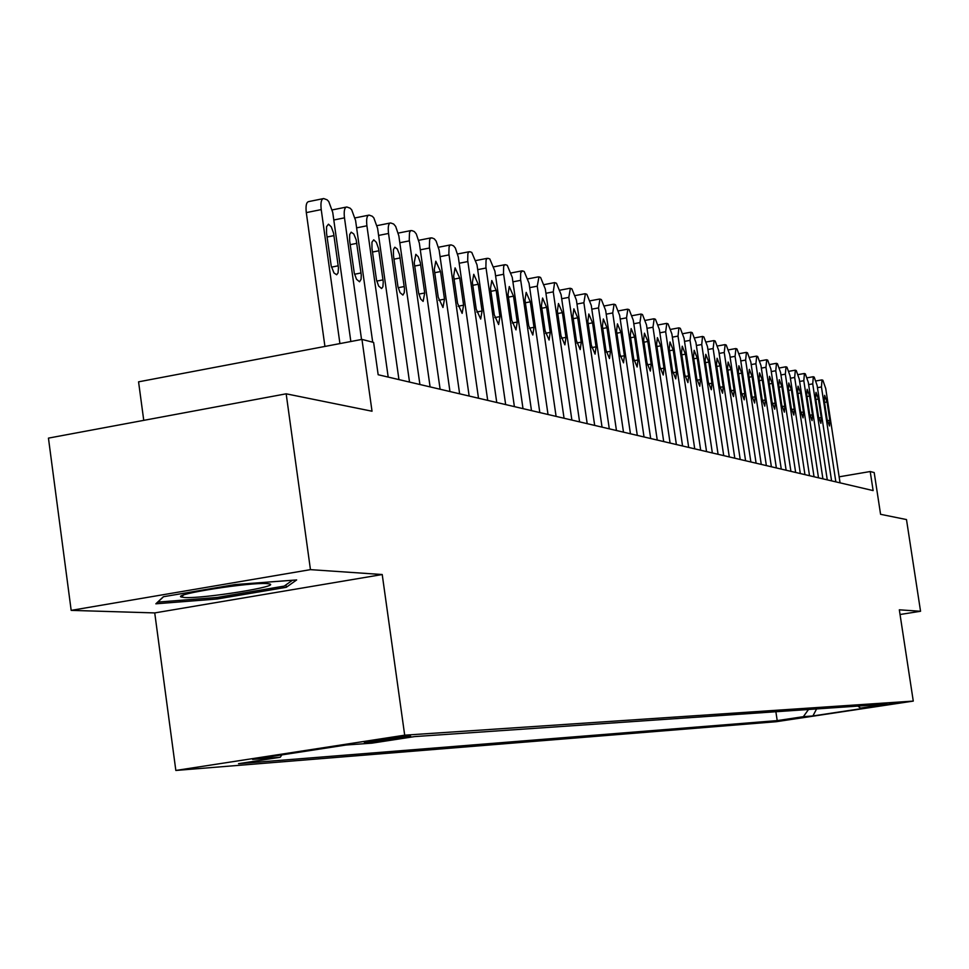 <?xml version="1.0" encoding="UTF-8"?>
<svg xmlns="http://www.w3.org/2000/svg" width="969" height="969" viewBox="0 0 969 969"><rect width="100%" height="100%" fill="white"/><g stroke="black" fill="none" stroke-linecap="round" stroke-linejoin="round"><path stroke-width="1.45" d="M897.803 702.925L873.469 706.546L897.803 702.925M175.837 770.452L776.29 721.699L913.27 701.096L404.691 735.18L175.837 770.452L154.737 612.917L382.222 574.532L310.455 569.639L71.173 610.373L154.737 612.917M71.173 610.373L48.45 438.121L286.17 393.814L372.023 411.219L361.958 339.404L138.567 381.834L143.751 420.352M900.044 614.503L920.55 611.269L906.487 519.566L880.579 514.309L874.195 472.557L870.21 471.528L839.142 476.821M310.455 569.639L286.17 393.814M361.958 339.404L373.622 342.432L378.164 374.737L873.13 490.593L870.21 471.528M365.87 742.533L371.03 742.157C378.358 741.721 414.526 736.27 410.371 736.234L404.303 736.61C397.157 737.009 360.298 742.557 364.719 742.569L365.822 742.133M857.892 706.098L860.52 708.085L887.035 704.088L414.575 736.597L371.866 743.162L345.981 745.016L252.618 759.405L280.235 757.261L238.531 763.681L777.211 720.609L803.349 716.685L808.509 709.49M860.52 708.085L869.411 707.443L812.894 715.946L803.349 716.685M382.222 574.532L404.691 735.18M920.55 611.269L899.329 609.816L913.27 701.096M281.87 754.899L280.235 757.261M775.878 711.743L777.211 720.609M812.894 715.946L816.601 708.933M155.852 603.808L217.044 598.999L286.267 587.299L296.659 579.934L234.982 584.573L163.361 596.747L155.852 603.808M285.94 584.888L286.267 587.299M216.838 597.485L217.044 598.999M339.925 343.583L321.223 209.595C320.46 202.666 321.272 198.984 323.658 198.548L327.074 199.796L328.745 201.504L332.73 212.344L350.839 341.512M322.895 198.706L308.784 201.576C306.374 202.012 305.55 205.694 306.301 212.611L324.93 346.43M326.529 233.093L326.553 226.673L328.479 224.19L331.277 226.831L333.59 233.19L338.46 267.88L338.06 272.931L336.655 274.76L333.966 272.955L331.204 265.881L326.529 233.093M266.838 583.592C250.014 582.151 172.857 594.203 181.118 596.977L184.704 597.534C203.696 598.757 281.967 586.16 269.297 583.895L266.838 583.592M292.42 580.261L284.232 586.1L217.129 597.461L157.826 602.088L163.543 596.722M361.534 339.477L344.479 217.843C343.729 211.036 344.504 207.414 346.793 206.978L350.088 208.165L351.699 209.837L355.575 220.46L372.702 342.19M349.664 240.893L349.664 234.583L351.178 232.172L353.77 233.977L356.18 239.779L361.267 275.014L361.062 279.326L359.547 281.773L356.507 279.278L354.279 273.076L349.664 240.893M388.194 377.086L366.912 225.789C366.161 219.091 366.888 215.53 369.104 215.094L372.266 216.244L373.828 217.88L377.595 228.296L398.949 379.606M371.975 248.415L371.951 242.202L373.731 239.803L376.347 242.335L378.516 248.439L383.252 281.882L382.9 286.776L381.616 288.544L378.673 286.097L376.517 280.029L371.975 248.415M409.524 382.077L388.533 233.456C387.782 226.867 388.484 223.355 390.616 222.931L393.668 224.033L395.679 226.431L398.84 235.855L419.904 384.499M393.487 255.671L393.438 249.566L394.831 247.228L397.254 248.948L399.519 254.52L404.461 288.52L404.291 292.699L402.898 295.073L400.064 292.674L397.956 286.727L393.487 255.671M430.091 386.885L409.245 239.634L409.512 232.608L410.626 230.695L411.813 230.574L414.32 231.555L416.258 233.892L419.347 243.146L440.108 389.235M414.235 262.672L415.834 254.326L418.269 256.749L420.328 262.623L424.713 292.977L423.114 301.407L420.691 299.033L418.656 293.183L414.235 262.672M449.955 391.537L429.388 246.804L429.63 239.888L430.381 238.289L431.847 237.865L434.269 238.822L436.147 241.099L439.151 250.184L459.633 393.802M434.282 269.443L435.796 261.206L440.556 271.55L444.492 299.179L442.966 307.5L438.23 297.217L434.282 269.443M469.153 396.03L448.865 253.721L449.071 246.913L450.101 245.048L451.203 244.915L453.54 245.835L455.369 248.076L458.301 256.991L478.504 398.223M453.649 275.971L455.091 267.868L459.706 278.018L463.594 305.187L462.14 313.375L457.55 303.285L453.649 275.971M487.698 400.379L467.688 260.407L467.87 253.696L468.56 252.146L469.929 251.734L471.758 252.4L477.002 264.828L496.746 402.486M472.375 282.294L473.756 274.3L478.238 284.268L482.065 310.988L480.685 319.055L476.227 309.159L472.375 282.294M505.648 404.57L485.893 266.887L486.05 260.273L486.717 258.735L488.025 258.323L489.805 258.965L494.917 271.175L514.394 406.629M490.484 288.399L491.804 280.525L496.164 290.312L499.943 316.609L498.623 324.554L494.287 314.828L490.484 288.399M523.006 408.639L503.505 273.149L503.65 266.632L504.292 265.118L505.552 264.707L507.272 265.336L512.25 277.328L531.484 410.626M508.022 294.31L509.27 286.545L513.509 296.163L517.24 322.047L515.992 329.884L511.765 320.327L508.022 294.31M539.818 412.576L520.571 279.217L520.68 272.786L522.521 270.884L524.193 271.49L529.05 283.275L548.018 414.49M524.992 300.039L526.179 292.384L530.309 301.831L534.004 327.304L532.805 335.032L528.699 325.645L524.992 300.039M556.097 416.391L537.25 286.182L538.97 276.868L540.593 277.461L545.317 289.053L564.055 418.245M541.441 305.586L542.579 298.04L546.601 307.33L550.235 332.403L549.096 340.034L545.099 330.792L541.441 305.586M571.88 420.086L553.263 291.863L554.619 282.609L556.485 283.251L561.099 294.649L579.595 421.89M557.381 310.964L558.459 303.515L562.383 312.648L565.981 337.357L564.891 344.867L560.99 335.795L557.381 310.964M587.19 423.659L568.803 297.374L570.378 288.302L571.892 288.859L576.398 300.075L594.675 425.415M572.849 316.185L573.878 308.832L577.694 317.82L581.243 342.154L580.213 349.567L576.41 340.628L572.849 316.185M602.04 427.135L583.883 302.728L585.373 293.764L586.851 294.31L591.247 305.332L609.295 428.843M587.844 321.248L588.825 313.992L592.556 322.834L596.056 346.805L595.075 354.121L591.369 345.327L587.844 321.248M616.454 430.515L598.515 307.912L599.944 299.07L601.374 299.591L605.661 310.443L623.491 432.162M602.415 326.153L603.348 318.995L606.982 327.692L610.434 351.323L609.501 358.542L605.879 349.894L602.415 326.153M630.444 433.785L612.723 312.951L614.092 304.218L615.485 304.726L619.675 315.409L637.287 435.396M616.55 330.926L617.435 323.864L620.984 332.428L624.411 355.72L623.515 362.842L619.978 354.327L616.55 330.926M644.034 436.971L626.519 317.844L627.827 309.22L629.184 309.717L633.278 320.242L650.683 438.521M630.286 335.565L631.134 328.588L634.598 337.018L637.977 359.983L637.13 367.009L633.678 358.627L630.286 335.565M657.248 440.059L639.94 322.604L641.187 314.089L642.495 314.562L646.505 324.93L663.704 441.573M643.634 340.058L644.446 333.179L647.837 341.476L651.168 364.126L650.356 371.066L646.989 362.806L643.634 340.058M670.088 443.063L652.985 327.219L654.172 318.813L655.456 319.286L659.368 329.484L676.374 444.541M656.619 344.443L657.394 337.648L660.701 345.824L664.007 368.159L663.232 375.015L659.937 366.876L656.619 344.443M682.576 445.994L665.667 331.725L666.805 323.416L668.053 323.876L671.88 333.93L688.693 447.424M669.252 348.707L669.991 341.984L673.213 350.039L676.483 372.072L675.744 378.843L672.522 370.836L669.252 348.707M694.725 448.841L678.021 336.098L678.894 327.849L680.311 328.334L684.066 338.242L700.684 450.234M681.534 352.849L682.237 346.212L685.398 354.157L688.62 375.887L687.917 382.585L684.78 374.688L681.534 352.849M706.558 451.602L690.037 340.361L691.067 332.246L692.254 332.682L695.924 342.445L712.348 452.959M693.501 356.883L694.167 350.33L697.256 358.155L700.442 379.606L699.775 386.219L696.699 378.431L693.501 356.883M718.077 454.304L701.738 344.516L702.525 336.449L703.869 336.909L707.467 346.551L723.722 455.624M705.141 360.807L705.783 354.339L708.811 362.043L711.961 383.227L711.319 389.756L708.315 382.077L705.141 360.807M729.294 456.932L713.136 348.549L714.08 340.628L715.195 341.04L718.719 350.536L734.793 458.216M716.491 364.635L717.096 358.239L720.064 365.846L723.177 386.752L722.571 393.196L719.616 385.626L716.491 364.635M740.219 459.488L724.243 352.486L725.139 344.661L726.229 345.049L729.693 354.424L745.585 460.735M727.549 368.365L728.119 362.043L731.026 369.54L734.102 390.18L733.533 396.563L730.638 389.09L727.549 368.365M750.866 461.983L735.071 356.326L735.931 348.586L736.985 348.973L740.377 358.215L756.099 463.206M738.317 371.999L738.875 365.749L741.709 373.15L744.761 393.535L744.216 399.834L741.382 392.469L738.317 371.999M761.259 464.405L745.621 360.068L746.445 352.413L747.474 352.789L750.805 361.909L766.358 465.604M748.831 375.548L749.352 369.371L752.138 376.662L755.154 396.793L754.633 403.031L751.859 395.764L748.831 375.548M771.385 466.779L755.917 363.726L756.704 356.144L757.71 356.519L760.968 365.519L776.363 467.942M759.078 379.012L759.575 372.895L762.3 380.09L765.292 399.979L764.795 406.144L762.07 398.974L759.078 379.012M781.268 469.093L765.958 367.287L766.709 359.79L767.702 360.153L770.888 369.032L786.125 470.231M769.071 382.38L769.543 376.335L772.22 383.445L775.176 403.092L774.703 409.184L772.039 402.099L769.071 382.38M790.91 471.346L775.769 370.764L776.484 363.351L777.441 363.702L780.578 372.471L795.646 472.46M778.834 385.674L779.282 379.691L781.91 386.704L784.829 406.12L784.381 412.152L781.765 405.163L778.834 385.674M800.321 473.55L785.338 374.155L786.016 366.815L786.961 367.166L790.038 375.815L804.948 474.64M788.366 388.884L788.79 382.973L791.358 389.901L794.253 409.088L793.829 415.047L791.273 408.143L788.366 388.884M809.515 475.706L794.677 377.462L795.331 370.206L796.252 370.546L799.268 379.097L814.033 476.76M797.669 392.021L798.068 386.171L800.6 393.014L803.458 411.97L803.059 417.869L800.539 411.062L797.669 392.021M818.502 477.814L803.81 380.708L804.427 373.525L805.324 373.852L808.291 382.295L822.911 478.843M806.753 395.086L807.141 389.296L809.624 396.055L812.458 414.805L812.07 420.631L809.599 413.908L806.753 395.086M827.272 479.861L812.725 383.869L813.318 376.759L814.19 377.086L817.109 385.42L831.584 480.866M815.632 398.089L815.995 392.36L818.43 399.034L821.24 417.566L820.876 423.332L818.454 416.682L815.632 398.089M835.847 481.872L821.446 386.958L822.003 379.921L822.863 380.236L825.733 388.472L840.05 482.853M824.316 401.009L824.655 395.34L827.041 401.941L829.827 420.255L829.488 425.972L827.102 419.407L824.316 401.009M370.897 741.188L371.03 742.157M306.301 212.611L321.223 209.595M334.026 235.612L327.074 237.005M338.242 265.797L331.519 267.129M333.833 219.987L344.479 217.843M356.895 243.328L350.197 244.66M361.049 272.967L354.557 274.239M356.64 227.848L366.912 225.789M378.94 250.765L372.484 252.049M383.046 279.871L376.771 281.095M378.625 235.431L388.533 233.456M400.209 257.948L393.971 259.171M404.243 286.545L398.198 287.708M399.846 242.747L409.39 240.857M420.728 264.864L414.72 266.039M424.713 292.977L418.862 294.104M420.316 249.82L429.546 248.003M440.556 271.55L434.742 272.689M444.492 299.179L438.836 300.269M440.096 256.652L449.01 254.895M459.706 278.018L454.098 279.108M463.594 305.187L458.119 306.228M459.209 263.253L467.833 261.569M478.238 284.268L472.811 285.31M482.065 310.988L476.772 311.994M477.705 269.648L486.038 268.025M496.164 290.312L490.908 291.318M499.943 316.609L494.808 317.578M495.583 275.838L503.65 274.275M513.509 296.163L508.422 297.144M517.24 322.047L512.274 322.98M512.904 281.834L520.716 280.332M530.309 301.831L525.392 302.776M534.004 327.304L529.183 328.212M529.68 287.636L537.25 286.182M546.601 307.33L541.828 308.239M550.235 332.403L545.559 333.288M545.935 293.268L553.263 291.863M562.383 312.648L557.756 313.532M565.981 337.357L561.439 338.205M561.693 298.731L568.803 297.374M577.694 317.82L573.212 318.668M581.243 342.154L576.846 342.965M576.979 304.036L583.883 302.728M592.556 322.834L588.195 323.646M596.056 346.805L591.78 347.605M591.805 309.172L598.515 307.912M606.982 327.692L602.754 328.491M610.434 351.323L606.291 352.098M606.206 314.174L612.723 312.951M620.984 332.428L616.878 333.191M624.411 355.72L620.378 356.459M620.196 319.031L626.519 317.844M634.598 337.018L630.613 337.757M637.977 359.983L634.053 360.698M633.799 323.743L639.94 322.604M647.837 341.476L643.949 342.202M651.168 364.126L647.353 364.828M647.013 328.334L652.985 327.219M660.701 345.824L656.934 346.514M664.007 368.159L660.289 368.838M659.865 332.803L665.667 331.725M673.213 350.039L669.543 350.717M676.483 372.072L672.874 372.738M672.365 337.151L678.021 336.098M685.398 354.157L681.825 354.811M688.62 375.887L685.107 376.529M684.526 341.379L690.037 340.361M697.256 358.155L693.78 358.784M700.442 379.606L697.026 380.223M696.372 345.497L701.738 344.516M708.811 362.043L705.42 362.66M711.961 383.227L708.618 383.833M707.915 349.506L713.136 348.549M720.064 365.846L716.757 366.439M723.177 386.752L719.919 387.334M719.155 353.419L724.243 352.486M731.026 369.54L727.804 370.122M734.102 390.18L730.941 390.749M730.105 357.234L735.071 356.326M741.709 373.15L738.572 373.719M744.761 393.535L741.673 394.08M740.788 360.952L745.621 360.068M752.138 376.662L749.073 377.22M755.154 396.793L752.138 397.338M751.205 364.574L755.917 363.726M762.3 380.09L759.321 380.635M765.292 399.979L762.349 400.512M761.355 368.111L765.958 367.287M772.22 383.445L769.313 383.966M775.176 403.092L772.305 403.601M771.276 371.575L775.769 370.764M781.91 386.704L779.064 387.212M784.829 406.12L782.031 406.617M780.953 374.942L785.338 374.155M791.358 389.901L788.584 390.398M794.253 409.088L791.516 409.572M790.401 378.237L794.677 377.462M800.6 393.014L797.887 393.499M803.458 411.97L800.782 412.443M799.631 381.459L803.81 380.708M809.624 396.055L806.971 396.527M812.458 414.805L809.842 415.265M808.643 384.596L812.725 383.869M818.43 399.034L815.85 399.494M821.24 417.566L818.684 418.014M817.448 387.673L821.446 386.958M827.041 401.941L824.522 402.389M829.827 420.255L827.332 420.703M183.686 594.978L181.118 596.977M332.222 209.922L346.09 207.124M355.029 217.928L368.438 215.227M377.026 225.644L389.998 223.052M398.247 233.093L410.795 230.598M418.729 240.3L430.89 237.889M438.509 247.252L450.294 244.939M457.634 253.987L469.057 251.746M476.13 260.504L487.201 258.335M494.02 266.802L504.776 264.719M511.341 272.919L521.782 270.896M528.129 278.83L538.267 276.88M544.384 284.571L554.244 282.682M560.155 290.143L569.736 288.314M575.453 295.545L584.767 293.777M590.291 300.79L599.363 299.082M604.704 305.889L613.534 304.23M618.707 310.843L627.294 309.232M632.309 315.664L640.679 314.089M645.536 320.339L653.687 318.825M658.399 324.906L666.345 323.416M670.911 329.339L678.651 327.897M683.084 333.651L690.643 332.246M694.943 337.854L702.319 336.497M706.486 341.948L713.681 340.628M717.738 345.945L724.764 344.661M728.7 349.833L735.568 348.586M739.395 353.637L746.094 352.413M749.812 357.343L756.365 356.144M759.987 360.952L766.382 359.79M769.907 364.477L776.169 363.351M779.597 367.929L785.714 366.815M789.057 371.284L795.04 370.206M798.299 374.579L804.149 373.525M807.322 377.789L813.052 376.759M816.14 380.926L821.748 379.921"/></g></svg>
